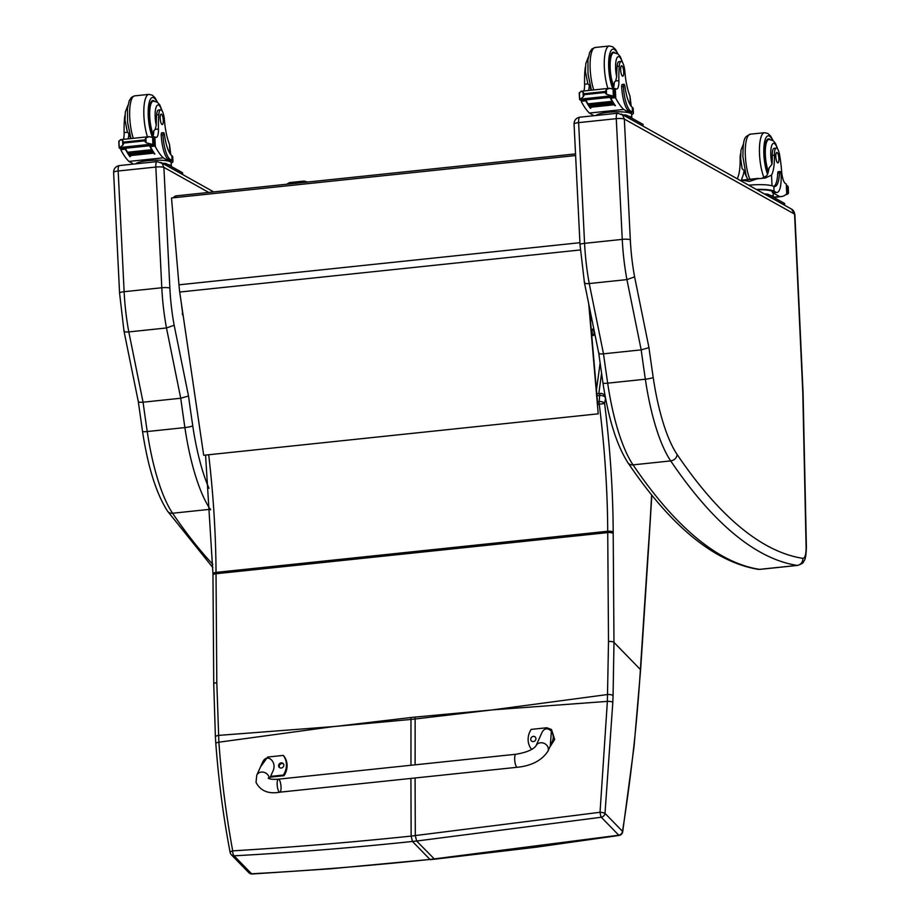 <?xml version="1.0" encoding="UTF-8"?>
<svg xmlns="http://www.w3.org/2000/svg" width="920" height="920" viewBox="0 0 920 920"><rect width="100%" height="100%" fill="white"/><g stroke="black" fill="none" stroke-linecap="round" stroke-linejoin="round"><path stroke-width="1.38" d="M335.466 726.42L410.964 717.519A174.052 48.737 -96 0 1 410.975 719.44L333.466 726.581M205.562 455.078L212.957 573.758L213.739 684.008A4.37 1.38 -0.4 0 1 213.739 684.008L215.395 736.954A4.37 1.438 -3.2 0 1 215.395 736.954A4.37 1.438 -3.2 0 1 218.454 735.402L333.477 726.581L218.88 742.198C221.478 778.504 226.09 814.729 232.702 850.862A4.37 1.184 169.4 0 0 230.138 852.46A4.37 4.37 0 0 0 231.311 854.714L248.825 872.689A4.37 3.944 -44.3 0 0 251.597 873.793C309.707 870.619 369.161 865.835 429.973 859.441L330.487 868.802L252.172 874A4.37 1.736 -92.9 0 1 251.597 873.793L234.082 855.818A4.37 1.725 -92.9 0 1 232.702 850.862C290.755 847.366 350.232 842.444 411.148 836.096L412.459 841.466C351.612 847.86 292.157 852.644 234.082 855.818A4.37 3.944 135.7 0 1 231.311 854.714M252.241 873.988A4.37 1.736 -92.9 0 1 252.172 874A4.37 4.37 0 0 1 248.825 872.689M213.739 684.008A4.37 1.38 -0.4 0 1 216.809 682.674L218.88 742.198A4.37 1.288 -4.2 0 0 215.82 743.659C218.695 781.344 223.468 817.615 230.138 852.46M490.647 710.079L415.138 717.082A174.052 48.737 -96 0 1 415.138 719.003L492.637 709.86L607.372 701.385L600.047 812.279A4.37 0.816 6.3 0 1 605.004 813.36L612.823 702.305A170.706 27.381 -90.6 0 1 613.077 695.589L613.973 642.401L613.192 533.473A170.211 47.667 -96 0 1 613.192 532.162A313.409 87.757 84 0 0 604.601 403.443L605.532 398.153M415.081 777.998L415.311 835.659L416.633 841.029L601.278 817.247A4.37 0.701 -98.9 0 1 600.047 812.279L411.148 836.096L410.918 778.435M434.573 859.211L536.21 847.193L619.068 835.452A4.37 0.69 -98.8 0 1 618.792 835.222L429.973 859.441L412.459 841.466L416.633 841.029L434.573 859.211L430.41 859.648M596.965 395.784L599.668 395.497A4.37 2.334 4.6 0 1 605.095 397.371A4.37 3.484 151.3 0 0 604.762 395.715A4.37 4.37 0 0 0 600.472 393.472L596.793 393.863M592.101 330.717A3.277 0.92 84 0 0 592.422 334.017A3.277 0.92 84 0 0 593.4 335.616A3.277 0.92 84 0 0 593.963 332.258A3.277 0.92 84 0 0 592.71 329.096A3.277 0.92 84 0 0 592.101 330.717M597.413 404.524L604.601 403.443A4.37 2.334 -175.4 0 0 599.173 401.568A4.37 1.219 84 0 0 599.265 404.328A309.051 86.537 -96 0 1 607.717 531.254L216.027 572.401A174.581 48.886 84 0 0 216.027 573.746L216.809 682.674M212.968 575.092A4.37 1.38 -0.4 0 1 216.027 573.746L607.729 532.599L608.511 641.528A4.37 1.38 179.6 0 1 613.973 642.401L640.389 669.519C637.238 721.314 631.281 775.249 622.518 831.335A4.37 1.391 9.2 0 1 622.702 831.841L634.064 746.373L640.573 670.22M608.511 641.528L607.372 701.385A4.37 1.15 -178.1 0 1 612.823 702.305M181.665 306.233L182.689 313.179M175.743 197.535A4.37 1.219 -96 0 1 176.525 195.822L176.525 195.822A4.37 1.219 -96 0 1 176.605 195.822L575.529 153.905M575.609 155.537L171.499 197.984L178.974 284.82A69.828 19.55 84 0 0 179.699 292.042L203.688 455.273L598.219 413.827L588.719 303.83M589.248 306.452L597.712 404.489M138.506 401.247C137.885 402.178 139.403 402.5 143.06 402.201L180.734 398.245A876.714 245.525 84 0 0 184.897 427.581A6.463 0.908 -8.4 0 0 192.751 425.81A870.251 243.719 -96 0 1 188.508 395.991L180.734 398.245L166.474 327.968L128.8 331.924A87.285 24.449 -96 0 1 124.131 291.709L161.805 287.753A87.285 24.449 84 0 0 166.474 327.968L174.156 325.231A80.834 22.632 -96 0 1 169.867 288.167L163.898 167.463A6.463 1.196 177.2 0 0 155.825 167.049L161.805 287.753A6.463 1.196 -2.8 0 1 169.867 288.167M163.898 167.463L162.138 163.334L157.067 161.609A6.543 1.829 84 0 0 155.825 167.049L118.162 171.005A6.543 1.829 -96 0 1 119.393 165.565C115.644 166.347 113.712 168.613 113.608 172.385A6.463 1.196 -2.8 0 1 118.162 171.005L124.131 291.709A6.463 1.196 -2.8 0 0 119.577 293.089L123.981 331.073L138.31 401.695L142.519 431.353A6.463 0.908 -8.4 0 0 147.234 431.537A876.714 245.525 -96 0 1 143.06 402.201L128.8 331.924C125.154 332.2 123.602 331.717 124.154 330.487M624.358 119.013L622.587 114.965L617.515 113.24A6.543 1.829 84 0 0 616.273 118.668A6.463 1.196 -2.8 0 1 624.335 119.082L794.581 214.118L802.746 391.46A15.364 4.301 -96 0 1 802.78 392.69L806.104 546.986A15.364 4.301 -96 0 1 802.827 558.337A1043.211 292.157 -96 0 1 677.108 454.48A107.019 29.969 -96 0 1 653.2 377.441A870.251 243.719 -96 0 1 648.956 347.622L634.605 276.862A80.834 22.632 -96 0 1 630.315 239.786L624.335 119.082M634.605 276.862L626.922 279.599L589.248 283.555A87.285 24.449 -96 0 1 584.579 243.34L578.611 122.636L616.273 118.668L622.254 239.384A87.285 24.449 84 0 0 626.922 279.599L641.182 349.865L648.956 347.622M653.2 377.441A6.463 0.908 -8.4 0 1 645.345 379.212A876.714 245.525 84 0 1 641.182 349.865L603.508 353.832L589.248 283.555C585.591 283.82 584.05 283.348 584.602 282.118M677.108 454.48A6.463 5.497 -34.1 0 1 670.703 460.909A113.482 31.774 84 0 1 645.345 379.212L607.683 383.168A6.463 0.908 171.6 0 1 602.968 382.984L598.759 353.315L584.43 282.704L580.025 244.72L574.057 124.004A6.463 1.196 177.2 0 1 578.611 122.636A6.543 1.829 -96 0 1 579.841 117.196C576.092 117.967 574.16 120.244 574.057 124.004M598.955 352.877C598.333 353.809 599.851 354.119 603.508 353.832A876.714 245.525 -96 0 0 607.683 383.168A113.482 31.774 -96 0 0 633.04 464.864A6.463 5.497 145.9 0 1 627.923 462.714C670.795 526.274 714.15 561.809 758.011 569.319L759.989 569.365A21.827 6.106 -96 0 1 759.54 569.353A1049.674 293.963 -96 0 1 633.04 464.864L670.703 460.909A1049.674 293.963 84 0 0 797.203 565.397A6.463 6.187 -81.3 0 0 802.827 558.337M631.223 106.271L629.97 96.082A30.429 8.521 -96 0 1 624.875 71.668A9.614 2.691 -96 0 0 621.103 61.421A9.614 2.691 -96 0 0 619.298 66.194L617.124 66.424A9.614 2.691 -96 0 1 618.93 61.651L621.103 61.421M633.397 113.102L633.155 108.376A19.803 3.68 177.2 0 0 632.672 107.617L632.281 107.318A24.736 6.923 84 0 1 624.956 86.652A2.737 0.77 84 0 0 623.932 84.295A2.737 0.77 84 0 0 623.415 86.572A21.424 6.003 84 0 0 630.74 111.101L632.523 112.09A19.803 3.68 -2.8 0 1 633.397 113.102A19.803 3.68 -2.8 0 1 631.637 114.735M585.476 99.567A2.058 0.575 84 0 0 585.833 100.797L581.382 101.269L581.474 101.879A92.793 25.99 84 0 0 589.386 113.056L592.94 115.069A21.424 6.003 -96 0 1 592.606 114.862M596.022 115.495A17.963 3.346 177.2 0 1 612.605 111.964A17.963 3.346 177.2 0 1 630.832 113.447L623.679 109.457A92.793 25.99 -96 0 1 615.779 98.267L612.938 95.864M610.443 96.933A2.058 0.575 84 0 0 610.799 98.175A92.793 25.99 84 0 0 615.353 105.673L614.928 105.075M607.798 96.243L583.797 98.762L584.062 99.452L608.062 96.922L607.798 96.243A3.438 0.966 84 0 0 608.016 96.301L614.744 95.841A7.348 2.058 84 0 1 615.135 96.359L609.719 96.922A7.348 2.058 84 0 1 609.971 97.37A92.793 25.99 84 0 0 614.962 105.719M609.971 97.37L585.798 99.912A92.793 25.99 84 0 0 588.041 104.029M588.478 104.776A92.793 25.99 84 0 0 588.857 105.374M590.111 107.306A92.793 25.99 84 0 0 590.789 108.261L590.352 107.651M585.833 100.797A92.793 25.99 84 0 0 590.387 108.295M582.808 99.038L581.474 101.879M623.679 109.457L589.386 113.056M612.03 101.349L612.432 102.016A92.793 25.99 84 0 1 612.03 101.349L588.029 103.868L588.432 104.535M612.846 102.695L613.237 103.327A92.793 25.99 84 0 1 612.846 102.695L588.846 105.225L589.237 105.846M613.651 103.971L614.043 104.558A92.793 25.99 84 0 1 613.651 103.971L589.651 106.49L590.042 107.076M619.298 66.194A48.116 13.478 -96 0 0 618.895 80.626A11.224 3.139 -96 0 1 616.745 89.044A11.224 3.139 -96 0 1 616.308 88.987A61.858 17.319 -96 0 1 615.296 88.527L613.755 89.297M612.11 95.818L606.567 94.369L604.808 92.506L584.464 94.645L583.257 96.818L583.027 92.046L580.945 91.287L579.416 93.127M585.798 99.912A7.348 2.058 84 0 0 585.545 99.463L580.129 100.038A7.348 2.058 84 0 0 579.738 99.521L579.381 92.632M583.257 96.818L580.232 99.165L583.809 98.843M604.808 92.506L606.337 89.596L609.546 88.274L614.422 89.447A7.348 2.058 84 0 0 614.537 89.447A7.348 2.058 84 0 0 614.79 89.355L614.238 89.412L615.077 90.137L615.135 96.359M583.027 92.046L584.464 94.645M630.74 111.101L628.992 111.285L630.775 112.274A17.963 3.346 -2.8 0 1 631.568 113.195L631.798 117.921A17.963 3.346 177.2 0 0 631.005 117.012A17.963 3.346 177.2 0 0 628.256 116.127M628.992 111.285A21.424 6.003 -96 0 1 621.667 86.756A2.737 0.77 -96 0 1 622.184 84.479L623.932 84.295M613.111 88.688A11.224 3.139 84 0 0 614.238 82.374L615.63 80.971L616.688 76.889A48.116 13.478 -96 0 1 617.124 66.424M613.295 95.576L613.099 89.09M608.062 96.922L608.189 96.278A3.438 0.966 84 0 1 608.016 96.301M585.476 66.815A9.614 2.691 84 0 0 584.993 69.805A48.116 13.478 84 0 0 584.591 84.237A11.224 3.139 84 0 1 583.843 90.976M588.512 90.482A11.224 3.139 84 0 0 589.271 84.996L587.857 83.892L584.591 84.237M642.85 124.28L642.942 125.994A4.37 0.816 177.2 0 1 643.126 126.189L643.045 124.499A4.37 0.816 177.2 0 0 642.85 124.28L626.842 115.334A4.37 0.816 177.2 0 0 623.001 114.942M642.942 125.994L626.922 117.047A4.37 0.816 177.2 0 0 626.462 116.874M614.859 52.716A19.642 5.497 84 0 0 613.318 52.164A19.642 5.497 84 0 0 609.534 65.883A19.642 5.497 84 0 0 613.617 87.446M588.351 57.029L585.787 63.629L585.476 71.737L587.857 83.892M591.399 90.183A18.665 5.232 -96 0 1 589.271 84.996M620.655 70.115A5.232 1.472 84 0 0 622.736 76.188A5.232 1.472 84 0 0 623.645 70.829A5.232 1.472 84 0 0 621.644 65.768A5.232 1.472 84 0 0 620.655 70.115M170.775 154.64L169.521 144.463A30.429 8.521 -96 0 1 164.427 120.037A9.614 2.691 -96 0 0 160.655 109.79A9.614 2.691 -96 0 0 158.849 114.574L156.676 114.804A9.614 2.691 -96 0 1 158.481 110.02L160.655 109.79M172.948 161.483L172.718 156.745A19.803 3.68 177.2 0 0 172.224 155.998L171.833 155.698A24.736 6.923 84 0 1 164.507 135.021A2.737 0.77 84 0 0 163.484 132.664A2.737 0.77 84 0 0 162.966 134.941A21.424 6.003 84 0 0 170.292 159.482L172.074 160.471A19.803 3.68 -2.8 0 1 172.948 161.483A19.803 3.68 -2.8 0 1 171.189 163.116M125.028 147.936A2.058 0.575 84 0 0 125.384 149.178L120.934 149.649L121.026 150.248A92.793 25.99 84 0 0 128.938 161.425L132.491 163.449A21.424 6.003 -96 0 1 132.158 163.231M135.573 163.863A17.963 3.346 177.2 0 1 152.168 160.333A17.963 3.346 177.2 0 1 170.384 161.816L163.231 157.826A92.793 25.99 -96 0 1 155.33 146.648L152.49 144.244M149.994 145.314A2.058 0.575 84 0 0 150.351 146.556A92.793 25.99 84 0 0 154.905 154.054L154.48 153.445M147.349 144.624L123.349 147.142L123.613 147.821L147.614 145.302L147.349 144.624A3.438 0.966 84 0 0 147.568 144.681L154.295 144.221A7.348 2.058 84 0 1 154.686 144.727L149.27 145.302A7.348 2.058 84 0 1 149.523 145.751A92.793 25.99 84 0 0 154.514 154.089M149.523 145.751L125.35 148.281A92.793 25.99 84 0 0 127.592 152.398M128.029 153.145A92.793 25.99 84 0 0 128.409 153.743M129.662 155.675A92.793 25.99 84 0 0 130.341 156.63L129.904 156.032M125.384 149.178A92.793 25.99 84 0 0 129.938 156.676M122.36 147.407L121.026 150.248M163.231 157.826L128.938 161.425M151.593 149.718L151.984 150.386A92.793 25.99 84 0 1 151.593 149.718L127.581 152.248L127.983 152.904M152.398 151.076L152.789 151.696A92.793 25.99 84 0 1 152.398 151.076L128.398 153.594L128.788 154.215M153.203 152.34L153.605 152.927A92.793 25.99 84 0 1 153.203 152.34L129.202 154.859L129.593 155.445M158.849 114.574A48.116 13.478 -96 0 0 158.447 129.007A11.224 3.139 -96 0 1 156.296 137.413A11.224 3.139 -96 0 1 155.859 137.356A61.858 17.319 -96 0 1 154.847 136.896L153.306 137.666M151.662 144.187L146.119 142.738L144.371 140.886L124.016 143.025L122.808 145.188L122.578 140.426L120.497 139.656L118.968 141.496M125.35 148.281A7.348 2.058 84 0 0 125.097 147.833L119.68 148.407A7.348 2.058 84 0 0 119.289 147.89L118.933 141.013M122.808 145.188L119.784 147.545L123.36 147.223M144.371 140.886L145.889 137.977L149.097 136.654L153.973 137.816A7.348 2.058 84 0 0 154.089 137.816A7.348 2.058 84 0 0 154.341 137.735L153.789 137.793M122.578 140.426L124.016 143.025M170.292 159.482L168.544 159.655L170.327 160.655A17.963 3.346 -2.8 0 1 171.12 161.564L171.35 166.302A17.963 3.346 177.2 0 0 170.556 165.381A17.963 3.346 177.2 0 0 167.808 164.507M168.544 159.655A21.424 6.003 -96 0 1 161.218 135.125A2.737 0.77 -96 0 1 161.736 132.848L163.484 132.664M152.662 137.057A11.224 3.139 84 0 0 153.789 130.755L155.181 129.352L156.239 125.258A48.116 13.478 -96 0 1 156.676 114.804M152.846 143.957L152.651 137.471M147.614 145.302L147.74 144.659M154.686 144.727L154.341 137.735M125.028 115.184A9.614 2.691 84 0 0 124.545 118.174A48.116 13.478 84 0 0 124.142 132.606A11.224 3.139 84 0 1 123.395 139.345M128.064 138.862A11.224 3.139 84 0 0 128.823 133.377L127.409 132.261L124.142 132.606M182.401 172.649L182.493 174.363A4.37 0.816 177.2 0 1 182.677 174.57L182.597 172.88A4.37 0.816 177.2 0 0 182.401 172.649L166.393 163.714A4.37 0.816 177.2 0 0 162.552 163.323M182.493 174.363L166.474 165.427A4.37 0.816 177.2 0 0 166.014 165.255M154.411 101.096A19.642 5.497 84 0 0 152.869 100.533A19.642 5.497 84 0 0 149.086 114.252A19.642 5.497 84 0 0 153.168 135.815M127.903 105.397L125.338 112.01L125.028 120.106L127.409 132.261M130.951 138.552A18.665 5.232 -96 0 1 128.823 133.377M160.206 118.496A5.232 1.472 84 0 0 162.288 124.556A5.232 1.472 84 0 0 163.196 119.197A5.232 1.472 84 0 0 161.195 114.137A5.232 1.472 84 0 0 160.206 118.496M761.99 178.273L766.843 175.662A30.429 8.521 -96 0 0 769.085 167.946L771.995 164.22A30.429 8.521 -96 0 0 772.259 155.457L774.421 155.227A30.429 8.521 -96 0 1 771.512 175.168L765.152 178.066L740.232 180.446M742.187 180.078L757.62 178.457M737.219 178.767A30.429 8.521 84 0 0 740.117 158.827L740.657 158.769M746.637 176.996A18.665 5.232 -96 0 1 744.119 170.568A30.429 8.521 -96 0 1 741.876 178.284L741.658 180.136M756.309 189.428A19.803 3.68 -2.8 0 1 774.065 191.176L775.847 192.177A21.424 6.003 84 0 0 777.043 192.452A21.424 6.003 84 0 0 781.091 174.662A2.737 0.77 84 0 0 779.999 171.488A2.737 0.77 84 0 0 779.481 172.983A24.736 6.923 84 0 1 774.778 186.53A24.736 6.923 84 0 1 773.835 186.403L774.065 191.176M748.788 185.23A19.803 3.68 177.2 0 1 773.329 186.208L773.835 186.403M741.6 180.136L749.455 181.424L758.413 178.376M786.289 184.564L786.738 193.786A92.793 25.99 -96 0 1 781.379 196.558A92.793 25.99 -96 0 1 779.516 196.523L772.374 192.533L772.317 191.36L775.847 192.177M769.81 195.212A17.963 3.346 177.2 0 1 773.341 197.006A17.963 3.346 177.2 0 1 773.329 197.179L779.516 196.523M786.749 192.222L787.922 192.912L786.795 193.039L787.922 192.912A7.348 2.058 -96 0 1 788.198 192.82A7.348 2.058 -96 0 1 788.313 192.82L787.853 194.005L785.599 194.787M779.999 171.488L778.251 171.672A2.737 0.77 -96 0 0 777.733 173.167A24.736 6.923 -96 0 1 773.881 186.427M756.884 189.75A17.963 3.346 -2.8 0 1 772.317 191.36M777.043 192.452L775.295 192.636A21.424 6.003 -96 0 1 774.099 192.361M788.037 186.829L788.359 193.303M787.991 186.427A7.348 2.058 -96 0 1 787.6 185.909L786.439 185.943M787.658 192.13L787.497 185.828M774.421 155.227A9.614 2.691 -96 0 1 776.273 148.12A9.614 2.691 -96 0 1 779.757 155.848A48.116 13.478 -96 0 1 781.644 171.568A11.224 3.139 -96 0 0 785.231 183.367A61.858 17.319 -96 0 0 786.255 184.046M740.646 153.513A9.614 2.691 84 0 0 740.117 158.827M773.341 197.006L773.168 193.441A17.963 3.346 177.2 0 0 772.374 192.533M764.543 194.028A4.37 0.816 177.2 0 1 768.384 194.419L784.392 203.366A4.37 0.816 177.2 0 1 784.587 203.584L784.668 205.275A4.37 0.816 177.2 0 0 784.484 205.079L768.476 196.132A4.37 0.816 177.2 0 0 768.005 195.96M768.096 172.534A19.642 5.497 -96 0 1 764.773 155.169A19.642 5.497 -96 0 1 768.487 138.862A19.642 5.497 -96 0 1 770.029 139.415M744.119 170.568L742.106 168.613L740.646 158.435L740.968 150.259L743.532 143.727M772.259 155.457A9.614 2.691 -96 0 1 774.099 148.35L776.273 148.12M778.895 158.539A5.232 1.472 84 0 0 776.813 152.467A5.232 1.472 84 0 0 775.905 157.826A5.232 1.472 84 0 0 777.906 162.886A5.232 1.472 84 0 0 778.895 158.539M517.304 767.269L279.783 792.189A6.543 1.829 -96 0 1 277.748 788.681A6.543 1.829 -96 0 1 278.415 779.171A6.543 1.829 -96 0 1 280.439 782.678A6.543 1.829 -96 0 1 279.783 792.189A6.543 1.829 -96 0 1 277.748 788.681A6.543 1.829 -96 0 1 278.415 779.171L515.936 754.25A6.543 1.829 -96 0 0 515.269 763.761A6.543 1.829 -96 0 0 517.304 767.269C531.53 765.819 541.731 760.483 547.917 751.249A6.543 5.658 -155.8 0 0 548.193 747.914A6.543 5.658 -155.8 0 0 542.409 742.854A6.543 5.658 -155.8 0 0 535.969 745.89L541.65 733.217C545.813 723.178 556.761 732.297 552.092 741.922L547.917 751.249M532.53 748.903L531.311 749.029A17.997 16.307 135.3 0 1 531.173 729.399L546.802 727.755L551.505 729.537L550.286 745.947M535.934 738.714A2.725 2.472 135.3 0 1 531.392 740.91A2.725 2.472 135.3 0 1 531.587 737.231A2.725 2.472 135.3 0 1 535.934 738.714M549.62 747.442L554.691 739.404L551.505 729.537M260.394 767.119L267.616 757.056L283.245 755.412A17.997 16.307 135.3 0 1 283.383 775.043L270.583 776.388M283.832 765.175A2.725 2.472 135.3 0 1 279.289 767.372A2.725 2.472 135.3 0 1 279.484 763.692A2.725 2.472 135.3 0 1 283.832 765.175M269.525 778.769L272.906 771.224C277.575 761.599 266.616 752.468 262.464 762.519L256.772 775.192A6.543 5.658 24.2 0 1 264.005 772.317A6.543 5.658 24.2 0 1 269.157 778.654M283.452 763.887A2.725 2.472 -44.7 0 0 279.645 767.659M270.25 777.147L284.027 775.698A17.997 16.307 -44.7 0 0 283.889 756.067L283.245 755.412M283.383 775.043L284.027 775.698M492.637 709.86L607.614 694.519A4.37 1.322 -177.7 0 1 613.077 695.589M415.115 764.831L415.138 719.003L413.057 719.221L410.975 719.44L410.952 765.268M215.82 743.682A4.37 1.288 -4.2 0 1 215.82 743.659L215.395 736.954M212.957 573.758A4.37 1.414 -0.3 0 1 216.027 572.401A309.051 86.537 -96 0 0 208.69 454.744M415.138 717.082L410.964 717.519M600.472 393.472A4.37 1.219 -96 0 0 599.668 395.497L599.173 401.568L597.482 401.741M613.192 532.162A4.37 1.414 179.7 0 0 607.717 531.254A174.581 48.886 84 0 0 607.729 532.599A4.37 1.38 179.6 0 1 613.192 533.473M601.278 817.247L618.792 835.222A4.37 3.944 135.7 0 0 622.518 831.335L605.004 813.36A4.37 3.944 -44.3 0 1 601.278 817.247M590.364 319.309L592.169 320.861M591.537 318.573A4.37 4.37 0 0 1 591.744 318.757A4.37 4.013 -49.5 0 0 591.537 318.573L590.192 317.423M600.116 363.159L596.459 389.896M598.793 393.645L601.577 373.37M651.613 494.822A1083.841 303.485 -96 0 1 648.358 547.745A178.952 50.105 84 0 0 648.151 550.62L640.389 669.519A4.37 2.162 3.6 0 1 640.584 670.22L641.861 650.808A4.37 2.185 3.7 0 1 641.861 650.854M648.358 547.745A4.37 2.254 4.1 0 1 648.543 548.492L651.831 495.075M648.151 550.62A4.37 2.185 3.7 0 1 648.347 551.333L648.543 548.492M641.677 650.083A4.37 2.185 3.7 0 1 641.861 650.808L648.347 551.333M579.922 242.707L178.974 284.82M580.336 249.952L179.699 292.042M188.508 395.991L174.156 325.231M212.865 564.385A1049.674 293.963 -96 0 1 172.592 513.245A113.482 31.774 -96 0 1 147.234 431.537L184.897 427.581A113.482 31.774 84 0 0 210.255 509.289A6.463 5.497 -34.1 0 0 210.577 509.243M208.955 488.313A107.019 29.969 -96 0 1 192.751 425.81M212.911 567.674L167.486 511.083A6.463 5.497 -34.1 0 0 172.592 513.245L210.255 509.289A1049.674 293.963 84 0 0 210.611 509.806M163.909 167.382L208.736 192.429M758.011 569.319A6.463 6.187 98.7 0 0 759.54 569.353L797.203 565.397A21.827 6.106 84 0 0 797.663 565.409C801.596 563.983 803.482 562.879 803.321 562.074C803.689 560.464 805.874 562.085 806.391 547.492A6.463 1.771 178.8 0 0 806.104 546.986M806.391 547.492L803.079 393.197A6.463 1.771 178.8 0 0 802.78 392.69M803.079 393.197L803.033 391.816A6.463 1.276 177.4 0 0 802.746 391.46M803.033 391.816L794.891 214.567A6.463 1.276 177.4 0 0 794.615 214.222M794.891 214.567L791.568 209.127A6.463 6.083 119.2 0 1 794.581 214.118M580.025 244.72A6.463 1.196 177.2 0 1 584.579 243.34L622.254 239.384A6.463 1.196 -2.8 0 1 630.315 239.786M632.281 107.318L632.523 112.09M615.25 97.715L610.799 98.175M614.847 88.538L612.294 88.814M615.779 98.267L615.296 88.527M604.762 91.563L584.418 93.702M606.567 94.369L606.337 89.596M623.415 86.572L621.667 86.756M614.744 95.841L614.422 89.447M618.895 80.626L615.63 80.971M630.832 113.447L630.775 112.274M630.418 105.156L629.97 96.082M626.842 115.334L626.922 117.047M617.446 53.601A22.701 6.359 84 0 0 609.029 57.511A22.701 6.359 84 0 0 612.823 88.722M617.906 53.923L615.63 49.588L612.755 46.782L609.304 46A26.185 7.337 84 0 0 604.29 61.18A26.185 7.337 84 0 0 607.901 88.446M609.304 46L595.136 47.483A26.185 7.337 84 0 0 590.122 62.663A26.185 7.337 84 0 0 593.733 89.941M616.688 76.889A14.662 4.105 -96 0 1 616.619 58.661A14.662 4.105 -96 0 1 622.299 62.157M613.858 86.457A19.032 5.324 -96 0 1 610.109 65.665A19.032 5.324 -96 0 1 613.778 52.727L617.952 53.946L620.264 56.614L622.771 62.893M287.695 184.138A26.185 7.337 -96 0 1 289.858 182.562L286.407 184.276M301.863 182.655A26.185 7.337 -96 0 1 304.025 181.067L307.751 182.033M171.833 155.698L172.074 160.471M154.802 146.084L150.351 146.556M154.399 136.919L151.846 137.184M155.33 146.648L154.847 136.896M144.313 139.944L123.97 142.082M146.119 142.738L145.889 137.977M162.966 134.941L161.218 135.125M154.295 144.221L153.973 137.816M158.447 129.007L155.181 129.352M170.384 161.816L170.327 160.655M169.97 153.536L169.521 144.463M166.393 163.714L166.474 165.427M156.998 101.97A22.701 6.359 84 0 0 148.58 105.88A22.701 6.359 84 0 0 152.375 137.091M157.458 102.292L155.181 97.957L152.306 95.162L148.856 94.369A26.185 7.337 84 0 0 143.842 109.549A26.185 7.337 84 0 0 147.453 136.827M148.856 94.369L134.688 95.864A26.185 7.337 84 0 0 129.674 111.044A26.185 7.337 84 0 0 133.285 138.31M156.239 125.258A14.662 4.105 -96 0 1 156.17 107.03A14.662 4.105 -96 0 1 161.851 110.538M153.41 134.826A19.032 5.324 -96 0 1 149.661 114.034A19.032 5.324 -96 0 1 153.329 101.096L157.504 102.327L159.815 104.983L162.322 111.262M777.733 173.167L779.481 172.983M741.968 180.09L741.876 178.284M786.335 194.166L787.853 194.005M786.473 186.495L787.37 186.392M786.45 186.035L787.416 185.932M772.041 185.771L771.512 175.168M768.384 194.419L768.476 196.132M784.392 203.366L784.484 205.079M767.521 174.225A22.701 6.359 -96 0 1 763.887 154.675A22.701 6.359 -96 0 1 772.616 140.3M749.846 179.262A26.185 7.337 -96 0 1 745.361 155.94A26.185 7.337 -96 0 1 750.306 134.182C745.349 137.287 743.141 135.079 742.888 156.676L746.12 175.478L747.661 179.492M764.002 177.744A26.185 7.337 -96 0 1 759.529 154.445A26.185 7.337 -96 0 1 764.474 132.698L767.924 133.48L770.799 136.286L773.087 140.622M771.995 164.22A14.662 4.105 -96 0 1 771.731 145.532A14.662 4.105 -96 0 1 777.469 148.856M768.372 171.534A19.032 5.324 -96 0 1 765.29 151.225A19.032 5.324 -96 0 1 768.959 139.426L767.199 139.61M605.233 396.577L604.762 395.715M619.068 835.463A4.37 4.37 0 0 0 622.702 831.841M575.529 153.893L176.525 195.822A4.37 4.37 0 0 0 173.305 197.788M182.275 313.352A4.37 4.37 0 0 0 183.034 315.445M213.716 191.912L160.873 162.38M167.486 511.083C156.227 493.476 147.913 466.9 142.519 431.353M113.608 172.385L119.577 293.089M157.067 161.609L119.393 165.565M791.568 209.127L621.322 114.011M797.663 565.409L759.989 569.365M602.968 382.984C608.361 418.531 616.676 445.107 627.923 462.714M617.515 113.24L579.841 117.196M612.226 88.78L615.077 88.481M580.945 91.275L609.546 88.274M608.154 96.807L608.821 96.738M589.122 106.099L613.122 103.569M588.305 104.788L612.306 102.269M589.927 107.329L613.928 104.799M609.822 97.002L615.238 96.439M580.232 100.107L585.603 99.544M579.232 92.966L579.542 99.234M581.29 100.004L581.359 101.499M595.136 47.483L591.917 48.978L589.697 52.313L587.926 60.053L588.029 74.083L591.422 90.183M612.03 52.911L613.778 52.727M289.858 182.562L304.025 181.067M151.777 137.16L154.629 136.85M120.497 139.656L149.097 136.654M147.706 145.188L148.373 145.118M128.673 154.468L152.674 151.949M127.857 153.168L151.857 150.638M129.478 155.698L153.479 153.18M149.373 145.383L154.79 144.808M119.784 148.488L125.154 147.924M118.784 141.346L119.094 147.602M120.842 148.373L120.911 149.868M153.767 137.781L154.364 137.724M134.688 95.864L131.48 97.347L129.248 100.682L127.477 108.433L127.581 122.463L130.974 138.552M151.581 101.28L153.329 101.096M781.379 196.558L773.674 197.374M778.791 196.914L773.789 197.432M788.187 186.714L788.497 192.97M786.358 184.218L786.818 193.637M750.306 134.182L764.474 132.698M777.94 149.592L775.433 143.301L773.145 140.668L768.959 139.426M535.969 745.89C532.956 749.731 526.274 752.514 515.936 754.25M279.783 792.189C268.421 794.213 260.498 790.947 256.024 782.391L256.772 775.192M268.145 778.193C269.87 779.24 273.286 779.573 278.415 779.171"/></g></svg>
